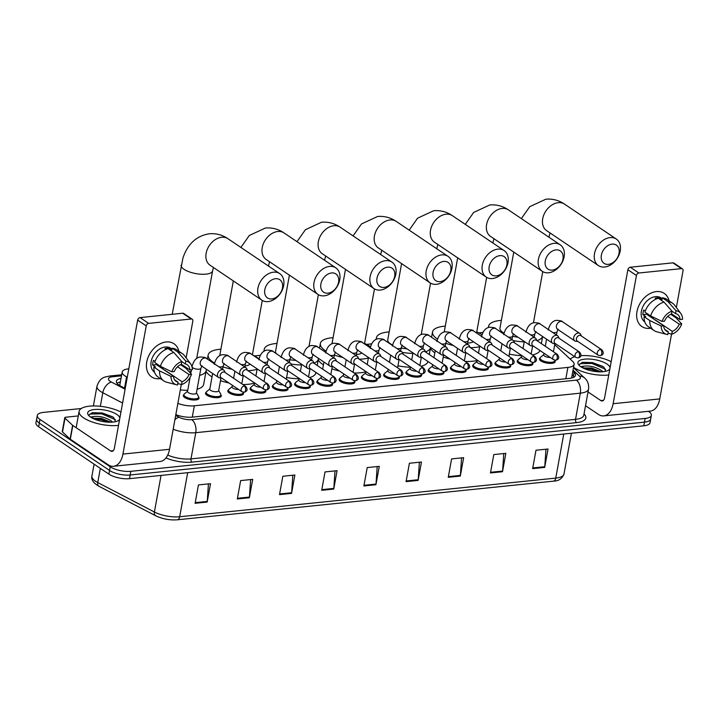 <?xml version="1.0" encoding="UTF-8"?>
<svg xmlns="http://www.w3.org/2000/svg" width="719" height="719" viewBox="0 0 719 719"><rect width="100%" height="100%" fill="white"/><g stroke="black" fill="none" stroke-linecap="round" stroke-linejoin="round"><path stroke-width="1.08" d="M532.599 362.915A7.999 2.849 -169.7 0 1 532.914 363.985A7.999 2.849 -169.7 0 1 527.198 365.683A7.999 2.849 -169.7 0 1 518.615 363.221A7.999 2.849 -169.7 0 1 517.177 361.127A7.999 2.849 -169.7 0 1 517.851 360.237M510.337 365.207A7.999 2.849 -169.7 0 1 510.652 366.277A7.999 2.849 -169.7 0 1 504.936 367.966A7.999 2.849 -169.7 0 1 496.353 365.504A7.999 2.849 -169.7 0 1 494.915 363.41A7.999 2.849 -169.7 0 1 495.589 362.529M488.075 367.49A7.999 2.849 -169.7 0 1 488.39 368.559A7.999 2.849 -169.7 0 1 482.674 370.258A7.999 2.849 -169.7 0 1 474.091 367.795A7.999 2.849 -169.7 0 1 472.653 365.701A7.999 2.849 -169.7 0 1 473.327 364.812M465.813 369.782A7.999 2.849 -169.7 0 1 466.128 370.851A7.999 2.849 -169.7 0 1 460.412 372.541A7.999 2.849 -169.7 0 1 451.829 370.078A7.999 2.849 -169.7 0 1 450.391 367.993A7.999 2.849 -169.7 0 1 451.065 367.103M443.551 372.065A7.999 2.849 -169.7 0 1 443.875 373.134A7.999 2.849 -169.7 0 1 438.15 374.833A7.999 2.849 -169.7 0 1 429.576 372.37A7.999 2.849 -169.7 0 1 428.129 370.276A7.999 2.849 -169.7 0 1 428.803 369.386M421.298 374.356A7.999 2.849 -169.7 0 1 421.613 375.426A7.999 2.849 -169.7 0 1 415.897 377.116A7.999 2.849 -169.7 0 1 407.314 374.653A7.999 2.849 -169.7 0 1 405.867 372.568A7.999 2.849 -169.7 0 1 406.541 371.678M399.036 376.648A7.999 2.849 -169.7 0 1 399.351 377.709A7.999 2.849 -169.7 0 1 393.635 379.407A7.999 2.849 -169.7 0 1 385.051 376.945A7.999 2.849 -169.7 0 1 383.613 374.851A7.999 2.849 -169.7 0 1 384.279 373.961M376.774 378.931A7.999 2.849 -169.7 0 1 377.089 380A7.999 2.849 -169.7 0 1 371.372 381.69A7.999 2.849 -169.7 0 1 362.789 379.228A7.999 2.849 -169.7 0 1 361.351 377.142A7.999 2.849 -169.7 0 1 362.017 376.253M354.512 381.223A7.999 2.849 -169.7 0 1 354.827 382.292A7.999 2.849 -169.7 0 1 349.11 383.982A7.999 2.849 -169.7 0 1 340.527 381.519A7.999 2.849 -169.7 0 1 339.089 379.425A7.999 2.849 -169.7 0 1 339.763 378.536M332.25 383.506A7.999 2.849 -169.7 0 1 332.564 384.575A7.999 2.849 -169.7 0 1 326.848 386.274A7.999 2.849 -169.7 0 1 318.265 383.802A7.999 2.849 -169.7 0 1 316.827 381.717A7.999 2.849 -169.7 0 1 317.501 380.827M309.988 385.797A7.999 2.849 -169.7 0 1 310.302 386.867A7.999 2.849 -169.7 0 1 304.586 388.557A7.999 2.849 -169.7 0 1 296.003 386.094A7.999 2.849 -169.7 0 1 294.565 384A7.999 2.849 -169.7 0 1 295.239 383.11M287.726 388.08A7.999 2.849 -169.7 0 1 288.04 389.15A7.999 2.849 -169.7 0 1 282.324 390.848A7.999 2.849 -169.7 0 1 273.741 388.386A7.999 2.849 -169.7 0 1 272.303 386.292A7.999 2.849 -169.7 0 1 272.977 385.402M265.464 390.372A7.999 2.849 -169.7 0 1 265.787 391.442A7.999 2.849 -169.7 0 1 260.062 393.131A7.999 2.849 -169.7 0 1 251.488 390.669A7.999 2.849 -169.7 0 1 250.041 388.575A7.999 2.849 -169.7 0 1 250.715 387.694M243.211 392.655A7.999 2.849 -169.7 0 1 243.525 393.724A7.999 2.849 -169.7 0 1 237.809 395.423A7.999 2.849 -169.7 0 1 229.226 392.96A7.999 2.849 -169.7 0 1 227.779 390.866A7.999 2.849 -169.7 0 1 228.453 389.977M220.949 394.947A7.999 2.849 -169.7 0 1 221.263 396.016A7.999 2.849 -169.7 0 1 215.547 397.706A7.999 2.849 -169.7 0 1 206.964 395.243A7.999 2.849 -169.7 0 1 205.526 393.158A7.999 2.849 -169.7 0 1 206.191 392.268M198.687 397.23A7.999 2.849 -169.7 0 1 199.001 398.299A7.999 2.849 -169.7 0 1 193.285 399.998A7.999 2.849 -169.7 0 1 184.702 397.535A7.999 2.849 -169.7 0 1 183.264 395.441A7.999 2.849 -169.7 0 1 183.929 394.551M554.861 360.632A7.999 2.849 -169.7 0 1 555.176 361.702A7.999 2.849 -169.7 0 1 549.46 363.392A7.999 2.849 -169.7 0 1 540.877 360.929A7.999 2.849 -169.7 0 1 539.439 358.835A7.999 2.849 -169.7 0 1 540.104 357.945M177.881 403.359A15 5.348 10.3 0 0 194.346 405.795L567.902 367.409A15 5.348 10.3 0 0 574.095 364.308A15 5.348 10.3 0 0 572.692 361.414L554.717 344.671M128.8 368.82L128.404 368.856A15 5.348 10.3 0 0 122.212 371.957A15 5.348 10.3 0 0 126.58 376.864L127.272 377.223M482.952 332.421L478.773 332.852M371.642 343.862L366.591 344.383M260.341 355.303L254.4 355.914M648.457 411.304L648.655 411.439A15 5.348 -169.7 0 1 651.351 415.357A15 5.348 -169.7 0 1 645.159 418.449L130.831 471.313A15 5.348 -169.7 0 1 110.214 466.775L39.985 419.411A15 5.348 -169.7 0 1 37.289 415.483A15 5.348 -169.7 0 1 43.482 412.391L81.292 408.509M37.289 415.483L35.95 422.835A15 5.348 -169.7 0 0 38.655 426.762L108.875 474.127A15 5.348 -169.7 0 0 129.492 478.665L643.829 425.801A15 5.348 -169.7 0 0 650.021 422.709L650.686 419.033A15 5.348 -169.7 0 1 644.494 422.125L130.157 474.989A15 5.348 -169.7 0 1 109.54 470.451L39.32 423.087A15 5.348 -169.7 0 1 36.615 419.159A15 5.348 -169.7 0 0 39.32 423.087L109.54 470.451A15 5.348 -169.7 0 0 130.157 474.989L644.494 422.125A15 5.348 -169.7 0 0 650.686 419.033L651.351 415.357M175.831 414.638A15 5.348 10.3 0 0 192.44 417.128L569.268 378.401A15 5.348 10.3 0 0 575.461 375.309A15 5.348 10.3 0 0 574.068 372.415L572.827 371.265M121.044 378.374A15 5.348 10.3 0 0 116.388 381.25A15 5.348 10.3 0 0 120.756 386.157L125.232 388.485M116.981 383.263A15 5.348 -169.7 0 1 120.379 382.05M572.162 374.941L573.394 376.091A15 5.348 -169.7 0 1 574.193 376.981M279.493 494.636L282.837 476.257L294.889 475.016L291.555 493.396L279.493 494.636M237.306 498.977L240.649 480.589L252.702 479.357L249.358 497.737L237.306 498.977M195.11 503.309L198.453 484.93L210.505 483.689L207.171 502.069L195.11 503.309M406.073 481.631L409.408 463.252L421.469 462.011L418.125 480.391L406.073 481.631M448.261 477.29L451.604 458.911L463.656 457.67L460.313 476.059L448.261 477.29M490.457 472.958L493.791 454.579L505.843 453.338L502.509 471.718L490.457 472.958M532.644 468.626L535.988 450.238L548.04 449.007L544.696 467.386L532.644 468.626M321.69 490.304L325.024 471.925L337.085 470.684L333.742 489.064L321.69 490.304M363.877 485.963L367.22 467.584L379.273 466.343L375.929 484.723L363.877 485.963M377.187 466.559L376.019 484.067A3.999 2.355 84.1 0 1 375.929 484.723M335 470.9L333.823 488.399A3.999 2.355 84.1 0 1 333.742 489.064M545.955 449.213L544.777 466.721A3.999 2.355 84.1 0 1 544.696 467.386M503.767 453.554L502.59 471.053A3.999 2.355 84.1 0 1 502.509 471.718M461.571 457.886L460.394 475.394A3.999 2.355 84.1 0 1 460.313 476.059M419.384 462.227L418.206 479.726A3.999 2.355 84.1 0 1 418.125 480.391M208.429 483.905L207.252 501.413A3.999 2.355 84.1 0 1 207.171 502.069M250.616 479.564L249.439 497.072A3.999 2.355 84.1 0 1 249.358 497.737M292.813 475.232L291.635 492.74A3.999 2.355 84.1 0 1 291.555 493.396M608.75 374.985A24.994 8.916 -169.7 0 1 573.852 367.481A24.994 8.916 -169.7 0 1 573.555 367.283M570.275 359.158A24.994 8.916 -169.7 0 1 574.796 356.705M580.745 355.698A24.994 8.916 -169.7 0 1 611.168 361.675M602.81 371.741L601.866 370.824C596.15 367.103 590.272 365.54 584.259 366.133A11.297 4.026 -169.7 0 0 582.138 367.562M601.012 371.831L591.656 368.011L582.839 367.93M605.686 371.301L603.951 367.265L602.684 366.357L592.474 362.601L582.453 362.313L579.154 364.623L579.442 365.674M609.91 368.604A16.294 5.815 -169.7 0 1 608.364 370.294A16.294 5.815 -169.7 0 1 580.844 366.762A16.294 5.815 -169.7 0 1 578.723 364.91A16.294 5.815 -169.7 0 1 586.632 359.015A16.294 5.815 -169.7 0 1 607.043 364.075A16.294 5.815 -169.7 0 1 610.009 368.056M580.673 366.654L584.259 366.133M600.877 371.831L591 368.55L582.902 367.966M603.16 366.681L592.061 362.709L582.282 362.349M599.206 371.822L590.874 369.278L584.34 368.631M605.659 369.314L591.935 363.437L580.26 363.688L579.154 364.677M656.384 291.581A19.997 14.497 -56 0 1 669.065 300.866A19.997 14.497 -56 0 0 664.23 293.388A19.997 14.497 -56 0 0 656.384 291.581A19.997 14.497 -56 0 0 636.971 311.615A19.997 14.497 -56 0 0 649.706 328.34A19.997 14.497 -56 0 1 641.869 326.543A19.997 14.497 -56 0 1 638.463 306.609A19.997 14.497 -56 0 1 656.384 291.581M650.614 328.224A19.997 14.497 -56 0 1 649.706 328.34A19.997 14.497 -56 0 0 650.614 328.224M585.527 405.714L598.379 414.387A19.997 11.783 -95.9 0 0 603.762 415.897A19.997 11.783 -95.9 0 0 613.136 403.71L636.441 275.503L627.876 269.733L604.58 397.931A4.997 2.948 84.1 0 1 602.234 400.977A4.997 2.948 84.1 0 1 600.886 400.6L588.034 391.936M603.762 415.897L650.38 411.106A19.997 11.783 -95.9 0 0 659.754 398.919L671.528 334.119M674.656 316.926L674.817 316.018M676.363 307.507L683.05 270.712A2.499 1.815 124 0 0 682.439 268.852A2.499 1.815 124 0 0 681.459 268.627L672.894 262.848A2.499 1.815 -56 0 1 673.874 263.073L682.439 268.852M627.876 269.733A2.499 1.815 -56 0 1 630.302 267.225L638.867 273.004L681.459 268.627M638.867 273.004A2.499 1.815 124 0 0 636.441 275.503M630.302 267.225L672.894 262.848M584.196 368.568A19.997 7.136 -169.7 0 1 597.884 370.492M672.004 311.192L675.509 313.565A9.994 7.253 -56 0 1 677.478 314.383A9.994 7.253 -56 0 1 680.084 319.578L671.528 313.799M667.744 316.405L679.248 324.17A9.994 7.253 -56 0 1 672.283 331.36L655.153 319.811A9.994 7.253 124 0 1 654.964 319.883M653.85 317.492A9.994 7.253 -56 0 1 652.394 318.149M656.294 298.978L655.135 298.196A14.497 10.506 -56 0 1 657.184 297.792A14.497 10.506 -56 0 1 659.152 297.783L662.01 299.715L662.352 297.846A16.501 11.962 -56 0 1 666.837 299.365L672.553 303.22A16.501 11.962 -56 0 1 674.701 305.278L680.848 313.52A12.996 9.419 -56 0 1 682.556 319.317L680.084 319.578M644.772 321.869A14.497 10.506 -56 0 1 642.525 307.408A14.497 10.506 -56 0 1 655.467 296.641A14.497 10.506 -56 0 1 661.156 297.945L662.199 298.646M645.276 311.066L643.703 309.997A14.497 10.506 -56 0 0 642.867 314.598L645.716 316.522L644.089 316.684L649.796 320.539L661.219 326.022L663.691 325.77L646.561 314.212A9.994 7.253 124 0 1 646.57 313.205M664.805 329.446L668.266 331.774L667.744 334.605A12.996 9.419 -56 0 1 666.765 334.407L656.815 331.792A16.501 11.962 -56 0 1 654.101 330.569L648.385 326.723A16.501 11.962 -56 0 1 644.089 316.684M644.925 312.091A16.501 11.962 -56 0 1 658.325 298.259L664.041 302.115L672.013 311.156L671.492 313.978A9.994 7.253 -56 0 0 664.527 321.168L662.055 321.429L650.632 315.947L644.925 312.091M679.248 324.17L681.72 323.918L676.013 317.843L670.755 314.293M654.101 330.569A16.501 11.962 -56 0 1 649.796 320.539M650.632 315.947A16.501 11.962 -56 0 1 664.041 302.115M668.014 333.158L671.762 334.191L672.283 331.36M681.72 323.918A12.996 9.419 -56 0 1 671.762 334.191M666.765 334.407A12.996 9.419 -56 0 1 661.219 326.022M662.055 321.429A12.996 9.419 -56 0 1 672.013 311.156M668.266 331.774A9.994 7.253 -56 0 1 666.297 330.956A9.994 7.253 -56 0 1 663.691 325.77M675.509 313.565L676.031 310.743L668.059 301.701L662.352 297.846M668.059 301.701A16.501 11.962 -56 0 1 672.553 303.22M676.031 310.743A12.996 9.419 -56 0 1 680.848 313.52M658.99 298.709L659.152 297.783M642.867 314.598L646.561 314.212M612.049 244.118A11.001 7.972 124 0 0 601.372 255.137A11.001 7.972 124 0 0 608.373 264.34A11.001 7.972 124 0 0 619.05 253.322A11.001 7.972 124 0 0 612.049 244.118M604.688 267.01A15.998 11.594 -56 0 1 598.415 265.572A15.998 11.594 -56 0 1 595.692 249.628A15.998 11.594 -56 0 1 610.036 237.603A15.998 11.594 -56 0 1 616.309 239.041A15.998 11.594 -56 0 1 619.023 254.984A15.998 11.594 -56 0 1 604.688 267.01M513.779 252.081L499.948 328.224A15.998 5.707 10.3 0 0 502.824 332.412A15.998 5.707 10.3 0 0 504.037 333.149M488.632 327.442A27.493 9.805 -169.7 0 1 488.632 326.174A27.493 9.805 -169.7 0 1 501.368 320.377M512.548 336.267A15.998 5.707 10.3 0 0 517.95 337.175M542.611 336.501A27.493 9.805 -169.7 0 1 536.922 340.626M524.232 341.876A27.493 9.805 -169.7 0 1 513.447 340.644M540.005 350.539A27.493 9.805 -169.7 0 1 532.455 354.907M521.724 355.662A27.493 9.805 -169.7 0 1 509.304 354.108M555.958 249.888A11.001 7.972 124 0 0 545.281 260.907A11.001 7.972 124 0 0 552.282 270.101A11.001 7.972 124 0 0 562.959 259.092A11.001 7.972 124 0 0 555.958 249.888M548.588 272.771A15.998 11.594 -56 0 1 542.315 271.333A15.998 11.594 -56 0 1 539.601 255.389A15.998 11.594 -56 0 1 553.936 243.364A15.998 11.594 -56 0 1 560.209 244.811A15.998 11.594 -56 0 1 562.932 260.754A15.998 11.594 -56 0 1 548.588 272.771M437.52 339.143A27.493 9.805 -169.7 0 1 437.494 339.125A27.493 9.805 -169.7 0 1 432.541 331.935A27.493 9.805 -169.7 0 1 445.277 326.138M476.76 331.863A27.493 9.805 -169.7 0 1 481.694 334.578A27.493 9.805 -169.7 0 1 481.973 334.775M434.86 352.822A27.493 9.805 -169.7 0 1 430.42 348.221M467.62 343.098A15.998 5.707 10.3 0 0 473.488 341.786M479.663 346.711A27.493 9.805 -169.7 0 1 470.433 347.681M453.446 345.569A27.493 9.805 -169.7 0 1 445.753 343.224M477.155 360.498A27.493 9.805 -169.7 0 1 465.13 361.405M450.184 359.167A27.493 9.805 -169.7 0 1 443.246 357.001M499.858 255.649A11.001 7.972 124 0 0 489.181 266.668A11.001 7.972 124 0 0 496.191 275.871A11.001 7.972 124 0 0 506.868 264.853A11.001 7.972 124 0 0 499.858 255.649M492.497 278.541A15.998 11.594 -56 0 1 486.224 277.094A15.998 11.594 -56 0 1 483.501 261.159A15.998 11.594 -56 0 1 497.845 249.133A15.998 11.594 -56 0 1 504.118 250.572A15.998 11.594 -56 0 1 506.841 266.515A15.998 11.594 -56 0 1 492.497 278.541M401.597 263.612L387.757 339.754A15.998 5.707 10.3 0 0 390.642 343.934A15.998 5.707 10.3 0 0 392.601 345.084M376.486 339.188A27.493 9.805 -169.7 0 1 376.441 337.696A27.493 9.805 -169.7 0 1 389.186 331.908M401.193 347.978A15.998 5.707 10.3 0 0 406.936 348.805M430.564 347.439A27.493 9.805 -169.7 0 1 430.546 347.529A27.493 9.805 -169.7 0 1 425.459 351.915M412.904 353.433A27.493 9.805 -169.7 0 1 402.388 352.382M428.003 361.504A27.493 9.805 -169.7 0 1 421.028 366.268M410.396 367.22A27.493 9.805 -169.7 0 1 397.958 365.809M443.767 261.419A11.001 7.972 124 0 0 433.09 272.438A11.001 7.972 124 0 0 440.091 281.632A11.001 7.972 124 0 0 450.768 270.614A11.001 7.972 124 0 0 443.767 261.419M436.406 284.302A15.998 11.594 -56 0 1 430.133 282.864A15.998 11.594 -56 0 1 427.41 266.92A15.998 11.594 -56 0 1 441.745 254.894A15.998 11.594 -56 0 1 448.018 256.341A15.998 11.594 -56 0 1 450.741 272.285A15.998 11.594 -56 0 1 436.406 284.302M326.04 351.133A27.493 9.805 -169.7 0 1 325.303 350.647A27.493 9.805 -169.7 0 1 320.35 343.466A27.493 9.805 -169.7 0 1 333.086 337.669M364.569 343.394A27.493 9.805 -169.7 0 1 369.503 346.109A27.493 9.805 -169.7 0 1 370.492 346.81M323.442 364.857A27.493 9.805 -169.7 0 1 322.795 364.434A27.493 9.805 -169.7 0 1 318.238 359.752M356.309 354.566A15.998 5.707 10.3 0 0 361.837 352.993M368.389 357.99A27.493 9.805 -169.7 0 1 359.248 359.203M342.81 357.46A27.493 9.805 -169.7 0 1 334.38 355.051M365.881 371.777A27.493 9.805 -169.7 0 1 354.018 372.972M339.584 371.085A27.493 9.805 -169.7 0 1 331.872 368.829M387.676 267.18A11.001 7.972 124 0 0 376.999 278.199A11.001 7.972 124 0 0 384 287.402A11.001 7.972 124 0 0 394.677 276.384A11.001 7.972 124 0 0 387.676 267.18M380.306 290.072A15.998 11.594 -56 0 1 374.033 288.625A15.998 11.594 -56 0 1 371.319 272.681A15.998 11.594 -56 0 1 385.654 260.664A15.998 11.594 -56 0 1 391.927 262.102A15.998 11.594 -56 0 1 394.65 278.046A15.998 11.594 -56 0 1 380.306 290.072M289.406 275.143L275.566 351.285A15.998 5.707 10.3 0 0 276.473 353.775M264.376 351.016A27.493 9.805 -169.7 0 1 264.259 349.227A27.493 9.805 -169.7 0 1 276.995 343.439M289.847 359.68A15.998 5.707 10.3 0 0 295.868 360.408M318.418 358.314A27.493 9.805 -169.7 0 1 318.364 359.06A27.493 9.805 -169.7 0 1 314.068 363.14M301.585 364.973A27.493 9.805 -169.7 0 1 291.249 364.084M315.929 372.433L315.857 372.846A27.493 9.805 -169.7 0 1 309.574 377.601M299.077 378.76A27.493 9.805 -169.7 0 1 286.602 377.502M331.576 272.95A11.001 7.972 124 0 0 320.899 283.96A11.001 7.972 124 0 0 327.909 293.163A11.001 7.972 124 0 0 338.586 282.145A11.001 7.972 124 0 0 331.576 272.95M324.215 295.833A15.998 11.594 -56 0 1 317.942 294.395A15.998 11.594 -56 0 1 315.219 278.451A15.998 11.594 -56 0 1 329.563 266.425A15.998 11.594 -56 0 1 335.836 267.863A15.998 11.594 -56 0 1 338.55 283.807A15.998 11.594 -56 0 1 324.215 295.833M214.586 363.104A27.493 9.805 -169.7 0 1 213.112 362.178A27.493 9.805 -169.7 0 1 208.159 354.997A27.493 9.805 -169.7 0 1 220.904 349.2M252.854 355.141A27.493 9.805 -169.7 0 1 257.312 357.64A27.493 9.805 -169.7 0 1 259.02 358.907M212.042 376.864A27.493 9.805 -169.7 0 1 210.604 375.965A27.493 9.805 -169.7 0 1 206.047 371.283M245.008 365.998A15.998 5.707 10.3 0 0 250.122 364.156M257.114 369.233A27.493 9.805 -169.7 0 1 248.037 370.698M232.102 369.296A27.493 9.805 -169.7 0 1 223.007 366.861M260.844 387.182A4.503 1.609 -169.7 0 1 255.128 385.788A4.503 1.609 -169.7 0 1 254.319 384.611L254.616 382.984A27.493 9.805 -169.7 0 1 242.869 384.521M228.912 382.948A27.493 9.805 -169.7 0 1 220.499 380.648M275.485 278.711A11.001 7.972 124 0 0 264.808 289.73A11.001 7.972 124 0 0 271.809 298.933A11.001 7.972 124 0 0 282.486 287.915A11.001 7.972 124 0 0 275.485 278.711M268.124 301.603A15.998 11.594 -56 0 1 261.851 300.156A15.998 11.594 -56 0 1 259.128 284.212A15.998 11.594 -56 0 1 273.463 272.186A15.998 11.594 -56 0 1 279.736 273.633A15.998 11.594 -56 0 1 282.459 289.577A15.998 11.594 -56 0 1 268.124 301.603M189.097 371.732A15.998 5.707 10.3 0 0 191.209 371.301M206.128 369.09A27.493 9.805 -169.7 0 1 206.173 370.591A27.493 9.805 -169.7 0 1 199.603 375.426M206.173 370.591L203.666 384.377A27.493 9.805 -169.7 0 1 197.096 389.213M187.758 390.291A27.493 9.805 -169.7 0 1 180.325 389.905M550.233 357.442A4.503 1.609 -169.7 0 1 544.526 356.049A4.503 1.609 -169.7 0 1 543.717 354.871L544.013 353.245M581.312 335.953L580.772 334.641A4.503 3.262 124 0 0 579.847 333.463A4.503 3.262 124 0 0 576.207 333.769A4.503 3.262 124 0 0 573.708 337.562A4.503 3.262 124 0 0 574.814 340.923A4.503 3.262 124 0 0 576.252 341.345L577.672 341.345M554.816 360.192A7.496 2.678 -169.7 0 1 554.852 360.686A7.496 2.678 -169.7 0 1 549.487 362.277A7.496 2.678 -169.7 0 1 541.443 359.967A7.496 2.678 -169.7 0 1 540.095 358.008A7.496 2.678 -169.7 0 1 540.544 357.307L543.753 354.638M600.455 349.434A3.253 2.355 124 0 1 601.722 349.722L580.862 335.647A3.253 2.355 124 0 0 579.586 335.36A3.253 2.355 124 0 0 576.431 338.613A3.253 2.355 124 0 0 577.222 341.04L598.091 355.114L600.239 355.653A3.253 1.914 84.1 0 0 601.767 353.667A3.253 1.914 -95.9 0 0 600.455 349.434A3.253 2.355 124 0 0 597.534 351.879A3.253 2.355 124 0 0 598.091 355.114M527.971 359.725A4.503 1.609 -169.7 0 1 522.264 358.332A4.503 1.609 -169.7 0 1 521.455 357.154L521.751 355.528M559.049 338.245L558.51 336.923A4.503 3.262 124 0 0 557.585 335.746A4.503 3.262 124 0 0 553.945 336.061A4.503 3.262 124 0 0 551.455 339.853A4.503 3.262 124 0 0 552.552 343.206A4.503 3.262 124 0 0 553.99 343.628L555.419 343.628M532.554 362.484A7.496 2.678 -169.7 0 1 532.59 362.978A7.496 2.678 -169.7 0 1 527.234 364.569A7.496 2.678 -169.7 0 1 519.181 362.259A7.496 2.678 -169.7 0 1 517.833 360.3A7.496 2.678 -169.7 0 1 518.282 359.599L521.491 356.93M578.193 351.717A3.253 2.355 124 0 1 579.46 352.013L558.6 337.939A3.253 2.355 124 0 0 557.324 337.642A3.253 2.355 124 0 0 554.169 340.905A3.253 2.355 124 0 0 554.96 343.322L575.829 357.406L577.977 357.936A3.253 1.914 84.1 0 0 579.505 355.959A3.253 1.914 -95.9 0 0 578.193 351.717A3.253 2.355 124 0 0 575.281 354.161A3.253 2.355 124 0 0 575.829 357.406M505.709 362.017A4.503 1.609 -169.7 0 1 500.002 360.623A4.503 1.609 -169.7 0 1 499.193 359.446L499.489 357.819M536.787 340.527L536.257 339.215A4.503 3.262 124 0 0 535.322 338.038A4.503 3.262 124 0 0 531.683 338.343A4.503 3.262 124 0 0 529.193 342.136A4.503 3.262 124 0 0 530.289 345.497A4.503 3.262 124 0 0 531.727 345.92L533.156 345.92M510.292 364.767A7.496 2.678 -169.7 0 1 510.328 365.27A7.496 2.678 -169.7 0 1 504.972 366.852A7.496 2.678 -169.7 0 1 496.919 364.542A7.496 2.678 -169.7 0 1 495.571 362.583A7.496 2.678 -169.7 0 1 496.02 361.891L499.238 359.212M555.931 354.009A3.253 2.355 124 0 1 557.207 354.305L536.338 340.222A3.253 2.355 124 0 0 535.062 339.934A3.253 2.355 124 0 0 531.907 343.188A3.253 2.355 124 0 0 532.698 345.614L553.567 359.689L555.715 360.228A3.253 1.914 84.1 0 0 557.243 358.251A3.253 1.914 -95.9 0 0 555.931 354.009A3.253 2.355 124 0 0 553.019 356.453A3.253 2.355 124 0 0 553.567 359.689M483.456 364.299A4.503 1.609 -169.7 0 1 477.74 362.906A4.503 1.609 -169.7 0 1 476.931 361.729L477.227 360.102M514.525 342.819L513.995 341.498A4.503 3.262 124 0 0 513.06 340.321A4.503 3.262 124 0 0 509.42 340.635A4.503 3.262 124 0 0 506.931 344.428A4.503 3.262 124 0 0 508.027 347.78A4.503 3.262 124 0 0 509.474 348.203L510.894 348.203M488.03 367.058A7.496 2.678 -169.7 0 1 488.066 367.553A7.496 2.678 -169.7 0 1 482.71 369.144A7.496 2.678 -169.7 0 1 474.666 366.834A7.496 2.678 -169.7 0 1 473.309 364.875A7.496 2.678 -169.7 0 1 473.758 364.173L476.976 361.504M533.669 356.3A3.253 2.355 124 0 1 534.945 356.588L514.076 342.514A3.253 2.355 124 0 0 512.8 342.217A3.253 2.355 124 0 0 509.645 345.479A3.253 2.355 124 0 0 510.445 347.906L531.305 361.981L533.462 362.52A3.253 1.914 84.1 0 0 534.981 360.534A3.253 1.914 -95.9 0 0 533.669 356.3A3.253 2.355 124 0 0 530.757 358.736A3.253 2.355 124 0 0 531.305 361.981M461.194 366.591A4.503 1.609 -169.7 0 1 455.478 365.198A4.503 1.609 -169.7 0 1 454.669 364.021L454.965 362.394M492.263 345.102L491.733 343.79A4.503 3.262 124 0 0 490.798 342.612A4.503 3.262 124 0 0 487.167 342.918A4.503 3.262 124 0 0 484.669 346.711A4.503 3.262 124 0 0 485.765 350.072A4.503 3.262 124 0 0 487.212 350.495L488.632 350.495M465.768 369.341A7.496 2.678 -169.7 0 1 465.804 369.845A7.496 2.678 -169.7 0 1 460.448 371.426A7.496 2.678 -169.7 0 1 452.404 369.117A7.496 2.678 -169.7 0 1 451.047 367.157A7.496 2.678 -169.7 0 1 451.496 366.465L454.714 363.787M511.407 358.583A3.253 2.355 124 0 1 512.683 358.88L491.814 344.805A3.253 2.355 124 0 0 490.538 344.509A3.253 2.355 124 0 0 487.383 347.762A3.253 2.355 124 0 0 488.183 350.189L509.043 364.263L511.2 364.803A3.253 1.914 84.1 0 0 512.719 362.825A3.253 1.914 -95.9 0 0 511.407 358.583A3.253 2.355 124 0 0 508.495 361.028A3.253 2.355 124 0 0 509.043 364.263M438.932 368.874A4.503 1.609 -169.7 0 1 433.215 367.481A4.503 1.609 -169.7 0 1 432.407 366.304L432.703 364.677M470.001 347.394L469.471 346.073A4.503 3.262 124 0 0 468.536 344.895A4.503 3.262 124 0 0 464.905 345.21A4.503 3.262 124 0 0 462.407 349.003A4.503 3.262 124 0 0 463.503 352.355A4.503 3.262 124 0 0 464.95 352.777L466.37 352.777M443.515 371.633A7.496 2.678 -169.7 0 1 443.542 372.127A7.496 2.678 -169.7 0 1 438.186 373.718A7.496 2.678 -169.7 0 1 430.142 371.408A7.496 2.678 -169.7 0 1 428.794 369.449A7.496 2.678 -169.7 0 1 429.234 368.748L432.452 366.079M489.145 360.875A3.253 2.355 124 0 1 490.421 361.163L469.552 347.088A3.253 2.355 124 0 0 468.276 346.801A3.253 2.355 124 0 0 465.121 350.054A3.253 2.355 124 0 0 465.921 352.481L486.79 366.555L488.938 367.094A3.253 1.914 84.1 0 0 490.457 365.108A3.253 1.914 -95.9 0 0 489.145 360.875A3.253 2.355 124 0 0 486.233 363.311A3.253 2.355 124 0 0 486.79 366.555M416.669 371.166A4.503 1.609 -169.7 0 1 410.962 369.773A4.503 1.609 -169.7 0 1 410.145 368.595L410.441 366.969M447.739 349.686L447.209 348.364A4.503 3.262 124 0 0 446.274 347.187A4.503 3.262 124 0 0 442.643 347.493A4.503 3.262 124 0 0 440.145 351.285A4.503 3.262 124 0 0 441.25 354.647A4.503 3.262 124 0 0 442.688 355.069L444.108 355.069M421.253 373.925A7.496 2.678 -169.7 0 1 421.289 374.419A7.496 2.678 -169.7 0 1 415.924 376.001A7.496 2.678 -169.7 0 1 407.88 373.691A7.496 2.678 -169.7 0 1 406.532 371.732A7.496 2.678 -169.7 0 1 406.972 371.04L410.19 368.362M466.883 363.158A3.253 2.355 124 0 1 468.159 363.454L447.29 349.38A3.253 2.355 124 0 0 446.023 349.083A3.253 2.355 124 0 0 442.868 352.337A3.253 2.355 124 0 0 443.659 354.764L464.528 368.838L466.676 369.377A3.253 1.914 84.1 0 0 468.195 367.4A3.253 1.914 -95.9 0 0 466.883 363.158A3.253 2.355 124 0 0 463.971 365.603A3.253 2.355 124 0 0 464.528 368.838M394.407 373.458A4.503 1.609 -169.7 0 1 388.7 372.056A4.503 1.609 -169.7 0 1 387.892 370.887L388.179 369.251M425.486 351.968L424.947 350.647A4.503 3.262 124 0 0 424.021 349.47A4.503 3.262 124 0 0 420.381 349.785A4.503 3.262 124 0 0 417.883 353.577A4.503 3.262 124 0 0 418.988 356.93A4.503 3.262 124 0 0 420.426 357.352L421.846 357.361M398.991 376.208A7.496 2.678 -169.7 0 1 399.027 376.702A7.496 2.678 -169.7 0 1 393.661 378.293A7.496 2.678 -169.7 0 1 385.618 375.983A7.496 2.678 -169.7 0 1 384.27 374.024A7.496 2.678 -169.7 0 1 384.71 373.323L387.927 370.653M444.621 365.45A3.253 2.355 124 0 1 445.897 365.737L425.028 351.663A3.253 2.355 124 0 0 423.761 351.375A3.253 2.355 124 0 0 420.606 354.629A3.253 2.355 124 0 0 421.397 357.055L442.266 371.13L444.414 371.669A3.253 1.914 84.1 0 0 445.942 369.683A3.253 1.914 -95.9 0 0 444.621 365.45A3.253 2.355 124 0 0 441.709 367.885A3.253 2.355 124 0 0 442.266 371.13M372.145 375.74A4.503 1.609 -169.7 0 1 366.438 374.347A4.503 1.609 -169.7 0 1 365.629 373.17L365.926 371.543M403.224 354.26L402.685 352.939A4.503 3.262 124 0 0 401.759 351.762A4.503 3.262 124 0 0 398.119 352.067A4.503 3.262 124 0 0 395.621 355.86A4.503 3.262 124 0 0 396.726 359.221A4.503 3.262 124 0 0 398.164 359.644L399.584 359.644M376.729 378.5A7.496 2.678 -169.7 0 1 376.765 378.994A7.496 2.678 -169.7 0 1 371.399 380.585A7.496 2.678 -169.7 0 1 363.356 378.275A7.496 2.678 -169.7 0 1 362.008 376.307A7.496 2.678 -169.7 0 1 362.457 375.615L365.665 372.936M422.368 367.733A3.253 2.355 124 0 1 423.635 368.029L402.775 353.955A3.253 2.355 124 0 0 401.499 353.658A3.253 2.355 124 0 0 398.344 356.912A3.253 2.355 124 0 0 399.135 359.338L420.004 373.413L422.152 373.952A3.253 1.914 84.1 0 0 423.68 371.975A3.253 1.914 -95.9 0 0 422.368 367.733A3.253 2.355 124 0 0 419.456 370.177A3.253 2.355 124 0 0 420.004 373.413M349.883 378.032A4.503 1.609 -169.7 0 1 344.176 376.63A4.503 1.609 -169.7 0 1 343.367 375.462L343.664 373.826M380.962 356.543L380.423 355.231A4.503 3.262 124 0 0 379.497 354.045A4.503 3.262 124 0 0 375.857 354.359A4.503 3.262 124 0 0 373.368 358.152A4.503 3.262 124 0 0 374.464 361.513A4.503 3.262 124 0 0 375.902 361.927L377.331 361.936M354.467 380.782A7.496 2.678 -169.7 0 1 354.503 381.277A7.496 2.678 -169.7 0 1 349.146 382.868A7.496 2.678 -169.7 0 1 341.094 380.558A7.496 2.678 -169.7 0 1 339.745 378.598A7.496 2.678 -169.7 0 1 340.195 377.897L343.403 375.228M400.106 370.024A3.253 2.355 124 0 1 401.373 370.312L380.513 356.238A3.253 2.355 124 0 0 379.237 355.95A3.253 2.355 124 0 0 376.082 359.203A3.253 2.355 124 0 0 376.873 361.63L397.742 375.704L399.89 376.244A3.253 1.914 84.1 0 0 401.418 374.257A3.253 1.914 -95.9 0 0 400.106 370.024A3.253 2.355 124 0 0 397.194 372.469A3.253 2.355 124 0 0 397.742 375.704M327.621 380.315A4.503 1.609 -169.7 0 1 321.914 378.922A4.503 1.609 -169.7 0 1 321.105 377.745L321.402 376.118M358.7 358.835L358.17 357.514A4.503 3.262 124 0 0 357.235 356.336A4.503 3.262 124 0 0 353.595 356.642A4.503 3.262 124 0 0 351.106 360.435A4.503 3.262 124 0 0 352.202 363.796A4.503 3.262 124 0 0 353.64 364.218L355.069 364.218M332.205 383.074A7.496 2.678 -169.7 0 1 332.241 383.569A7.496 2.678 -169.7 0 1 326.884 385.159A7.496 2.678 -169.7 0 1 318.841 382.85A7.496 2.678 -169.7 0 1 317.483 380.89A7.496 2.678 -169.7 0 1 317.933 380.189L321.15 377.511M377.843 372.307A3.253 2.355 124 0 1 379.12 372.604L358.251 358.529A3.253 2.355 124 0 0 356.975 358.233A3.253 2.355 124 0 0 353.82 361.486A3.253 2.355 124 0 0 354.611 363.913L375.48 377.987L377.628 378.527A3.253 1.914 84.1 0 0 379.156 376.549A3.253 1.914 -95.9 0 0 377.843 372.307A3.253 2.355 124 0 0 374.932 374.752A3.253 2.355 124 0 0 375.48 377.987M305.368 382.607A4.503 1.609 -169.7 0 1 299.652 381.214A4.503 1.609 -169.7 0 1 298.843 380.036L299.14 378.41M336.438 361.118L335.908 359.806A4.503 3.262 124 0 0 334.973 358.628A4.503 3.262 124 0 0 331.333 358.934A4.503 3.262 124 0 0 328.844 362.727A4.503 3.262 124 0 0 329.94 366.088A4.503 3.262 124 0 0 331.387 366.51L332.807 366.51M309.943 385.357A7.496 2.678 -169.7 0 1 309.979 385.851A7.496 2.678 -169.7 0 1 304.622 387.442A7.496 2.678 -169.7 0 1 296.579 385.132A7.496 2.678 -169.7 0 1 295.221 383.173A7.496 2.678 -169.7 0 1 295.671 382.472L298.888 379.803M355.581 374.599A3.253 2.355 124 0 1 356.858 374.887L335.989 360.812A3.253 2.355 124 0 0 334.712 360.525A3.253 2.355 124 0 0 331.558 363.778A3.253 2.355 124 0 0 332.358 366.205L353.218 380.279L355.375 380.818A3.253 1.914 84.1 0 0 356.894 378.832A3.253 1.914 -95.9 0 0 355.581 374.599A3.253 2.355 124 0 0 352.669 377.044A3.253 2.355 124 0 0 353.218 380.279M283.106 384.89A4.503 1.609 -169.7 0 1 277.39 383.497A4.503 1.609 -169.7 0 1 276.581 382.319L276.878 380.693M314.176 363.41L313.646 362.088A4.503 3.262 124 0 0 312.711 360.911A4.503 3.262 124 0 0 309.08 361.226A4.503 3.262 124 0 0 306.582 365.009A4.503 3.262 124 0 0 307.678 368.371A4.503 3.262 124 0 0 309.125 368.793L310.545 368.793M287.681 387.649A7.496 2.678 -169.7 0 1 287.717 388.143A7.496 2.678 -169.7 0 1 282.36 389.734A7.496 2.678 -169.7 0 1 274.316 387.424A7.496 2.678 -169.7 0 1 272.959 385.465A7.496 2.678 -169.7 0 1 273.409 384.764L276.626 382.095M333.319 376.882A3.253 2.355 124 0 1 334.596 377.178L313.727 363.104A3.253 2.355 124 0 0 312.45 362.807A3.253 2.355 124 0 0 309.296 366.07A3.253 2.355 124 0 0 310.096 368.488L330.965 382.562L333.113 383.101A3.253 1.914 84.1 0 0 334.632 381.124A3.253 1.914 -95.9 0 0 333.319 376.882A3.253 2.355 124 0 0 330.407 379.326A3.253 2.355 124 0 0 330.965 382.562M291.914 365.692L291.384 364.38A4.503 3.262 124 0 0 290.449 363.203A4.503 3.262 124 0 0 286.818 363.508A4.503 3.262 124 0 0 284.32 367.301A4.503 3.262 124 0 0 285.416 370.662A4.503 3.262 124 0 0 286.863 371.085L288.283 371.085M265.428 389.932A7.496 2.678 -169.7 0 1 265.455 390.435A7.496 2.678 -169.7 0 1 260.098 392.017A7.496 2.678 -169.7 0 1 252.054 389.707A7.496 2.678 -169.7 0 1 250.706 387.748A7.496 2.678 -169.7 0 1 251.147 387.056L254.364 384.377M311.057 379.174A3.253 2.355 124 0 1 312.334 379.47L291.465 365.387A3.253 2.355 124 0 0 290.188 365.099A3.253 2.355 124 0 0 287.034 368.353A3.253 2.355 124 0 0 287.834 370.779L308.703 384.854L310.851 385.393A3.253 1.914 84.1 0 0 312.37 383.416A3.253 1.914 -95.9 0 0 311.057 379.174A3.253 2.355 124 0 0 308.145 381.618A3.253 2.355 124 0 0 308.703 384.854M238.582 389.464A4.503 1.609 -169.7 0 1 232.875 388.071A4.503 1.609 -169.7 0 1 232.057 386.894L232.354 385.267M269.661 367.984L269.122 366.663A4.503 3.262 124 0 0 268.187 365.486A4.503 3.262 124 0 0 264.556 365.8A4.503 3.262 124 0 0 262.058 369.593A4.503 3.262 124 0 0 263.163 372.945A4.503 3.262 124 0 0 264.601 373.368L266.021 373.368M243.166 392.223A7.496 2.678 -169.7 0 1 243.202 392.718A7.496 2.678 -169.7 0 1 237.836 394.309A7.496 2.678 -169.7 0 1 229.792 391.999A7.496 2.678 -169.7 0 1 228.444 390.04A7.496 2.678 -169.7 0 1 228.885 389.339L232.102 386.669M288.795 381.456A3.253 2.355 124 0 1 290.072 381.753L269.203 367.679A3.253 2.355 124 0 0 267.935 367.382A3.253 2.355 124 0 0 264.781 370.644A3.253 2.355 124 0 0 265.572 373.062L286.441 387.146L288.589 387.676A3.253 1.914 84.1 0 0 290.108 385.699A3.253 1.914 -95.9 0 0 288.795 381.456A3.253 2.355 124 0 0 285.883 383.901A3.253 2.355 124 0 0 286.441 387.146M220.985 377.942L218.657 390.794A4.503 1.609 -169.7 0 1 215.439 391.747A4.503 1.609 -169.7 0 1 210.613 390.363A4.503 1.609 -169.7 0 1 209.804 389.186L212.653 373.485M247.399 370.267L246.86 368.955A4.503 3.262 124 0 0 245.934 367.777A4.503 3.262 124 0 0 242.294 368.083A4.503 3.262 124 0 0 239.795 371.876A4.503 3.262 124 0 0 240.901 375.237A4.503 3.262 124 0 0 242.339 375.66L243.759 375.66M218.693 390.561L220.769 394.192A7.496 2.678 -169.7 0 1 220.94 395.01A7.496 2.678 -169.7 0 1 215.574 396.591A7.496 2.678 -169.7 0 1 207.53 394.282A7.496 2.678 -169.7 0 1 206.182 392.322A7.496 2.678 -169.7 0 1 206.623 391.63L209.84 388.952M266.533 383.748A3.253 2.355 124 0 1 267.81 384.045L246.941 369.97A3.253 2.355 124 0 0 245.673 369.674A3.253 2.355 124 0 0 242.519 372.927A3.253 2.355 124 0 0 243.31 375.354L264.179 389.428L266.327 389.968A3.253 1.914 84.1 0 0 267.854 387.99A3.253 1.914 -95.9 0 0 266.533 383.748A3.253 2.355 124 0 0 263.621 386.193A3.253 2.355 124 0 0 264.179 389.428M192.009 366.861L192.045 366.663A4.503 1.609 -169.7 0 0 192.863 367.831A4.503 1.609 -169.7 0 0 199.271 369.171A4.503 1.609 -169.7 0 0 200.907 368.272L196.395 393.077A4.503 1.609 -169.7 0 1 193.177 394.03A4.503 1.609 -169.7 0 1 188.351 392.646A4.503 1.609 -169.7 0 1 187.542 391.469L190.113 377.304M225.137 372.559L224.598 371.238A4.503 3.262 124 0 0 223.672 370.06A4.503 3.262 124 0 0 220.032 370.375A4.503 3.262 124 0 0 217.533 374.168A4.503 3.262 124 0 0 218.639 377.52A4.503 3.262 124 0 0 220.077 377.942L221.497 377.942M196.431 392.853L198.507 396.484A7.496 2.678 -169.7 0 1 198.678 397.292A7.496 2.678 -169.7 0 1 193.312 398.883A7.496 2.678 -169.7 0 1 185.268 396.573A7.496 2.678 -169.7 0 1 183.92 394.614A7.496 2.678 -169.7 0 1 184.37 393.913L187.578 391.244M244.28 386.04A3.253 2.355 124 0 1 245.547 386.328L224.688 372.253A3.253 2.355 124 0 0 223.411 371.966A3.253 2.355 124 0 0 220.257 375.219A3.253 2.355 124 0 0 221.048 377.646L241.917 391.72L244.065 392.259A3.253 1.914 84.1 0 0 245.592 390.273A3.253 1.914 -95.9 0 0 244.28 386.04A3.253 2.355 124 0 0 241.368 388.476A3.253 2.355 124 0 0 241.917 391.72M166.17 341.965A19.997 14.497 -56 0 1 178.842 351.249A19.997 14.497 -56 0 0 174.007 343.763A19.997 14.497 -56 0 0 166.17 341.965A19.997 14.497 -56 0 0 146.748 361.99A19.997 14.497 -56 0 0 159.483 378.724A19.997 14.497 -56 0 1 151.646 376.918A19.997 14.497 -56 0 1 148.24 356.992A19.997 14.497 -56 0 1 166.17 341.965M160.391 378.598A19.997 14.497 -56 0 1 159.483 378.724A19.997 14.497 -56 0 0 160.391 378.598M72.61 425.288A2.499 0.89 10.3 0 0 72.826 425.459L70.318 439.237A2.499 0.89 -169.7 0 1 70.103 439.066L72.61 425.288L64.998 418.206A2.499 0.89 10.3 0 1 64.764 417.721A2.499 0.89 10.3 0 1 65.797 417.209L78.29 415.924M70.318 439.237L108.156 464.762A19.997 11.783 -95.9 0 0 113.548 466.28A19.997 11.783 -95.9 0 0 122.922 454.084L146.218 325.887L137.653 320.108L114.357 448.305A4.997 2.948 84.1 0 1 112.011 451.361A4.997 2.948 84.1 0 1 110.663 450.975L72.826 425.459M70.103 439.066L62.499 431.984A2.499 0.89 -169.7 0 1 62.265 431.508L64.764 417.721M113.548 466.28L160.157 461.49A19.997 11.783 -95.9 0 0 169.531 449.294L181.305 384.503M184.432 367.301L184.594 366.402M186.14 357.882L192.827 321.096A2.499 1.815 124 0 0 192.216 319.227A2.499 1.815 124 0 0 191.236 319.002L182.671 313.223A2.499 1.815 -56 0 1 183.651 313.448L192.216 319.227M137.653 320.108A2.499 1.815 -56 0 1 140.079 317.6L148.644 323.379L191.236 319.002M148.644 323.379A2.499 1.815 124 0 0 146.218 325.887M140.079 317.6L182.671 313.223M93.973 418.952A19.997 7.136 -169.7 0 1 107.661 420.867M181.781 361.576L185.295 363.949A9.994 7.253 -56 0 1 187.255 364.758A9.994 7.253 -56 0 1 189.861 369.952L181.305 364.182M177.521 366.78L189.025 374.545A9.994 7.253 -56 0 1 182.06 381.744L164.93 370.186A9.994 7.253 124 0 1 164.741 370.258M163.626 367.867A9.994 7.253 -56 0 1 162.17 368.523M166.071 349.353L164.912 348.58A14.497 10.506 -56 0 1 166.961 348.176A14.497 10.506 -56 0 1 168.929 348.167L171.787 350.09L172.129 348.23A16.501 11.962 -56 0 1 176.613 349.749L182.329 353.595A16.501 11.962 -56 0 1 184.477 355.653L190.634 363.895A12.996 9.419 -56 0 1 192.333 369.701L189.861 369.952M154.549 372.244A14.497 10.506 -56 0 1 152.302 357.783A14.497 10.506 -56 0 1 165.244 347.016A14.497 10.506 -56 0 1 170.933 348.32L171.976 349.03M155.052 361.441L153.48 360.381A14.497 10.506 -56 0 0 152.644 364.973L155.493 366.897L153.866 367.067L159.573 370.914L170.996 376.397L173.468 376.145L156.338 364.596A9.994 7.253 124 0 1 156.347 363.58M174.582 379.821L178.042 382.157L177.53 384.98A12.996 9.419 -56 0 1 176.541 384.791L166.592 382.175A16.501 11.962 -56 0 1 163.878 380.953L158.171 377.098A16.501 11.962 -56 0 1 153.866 367.067M154.702 362.475A16.501 11.962 -56 0 1 168.111 348.643L173.818 352.49L181.79 361.531L181.278 364.362A9.994 7.253 -56 0 0 174.304 371.552L171.832 371.804L160.409 366.322L154.702 362.475M189.025 374.545L191.497 374.293L185.79 368.227L180.532 364.677M163.878 380.953A16.501 11.962 -56 0 1 159.573 370.914M160.409 366.322A16.501 11.962 -56 0 1 173.818 352.49M177.791 383.542L181.548 384.566L182.06 381.744M191.497 374.293A12.996 9.419 -56 0 1 181.548 384.566M176.541 384.791A12.996 9.419 -56 0 1 170.996 376.397M171.832 371.804A12.996 9.419 -56 0 1 181.79 361.531M178.042 382.157A9.994 7.253 -56 0 1 176.074 381.34A9.994 7.253 -56 0 1 173.468 376.145M185.295 363.949L185.808 361.118L177.836 352.076L172.129 348.23M177.836 352.076A16.501 11.962 -56 0 1 182.329 353.595M185.808 361.118A12.996 9.419 -56 0 1 190.634 363.895M168.767 349.083L168.929 348.167M152.644 364.973L156.338 364.596M118.527 425.369A24.994 8.916 -169.7 0 1 83.629 417.865A24.994 8.916 -169.7 0 1 79.126 411.331A24.994 8.916 -169.7 0 1 94.899 405.956A24.994 8.916 -169.7 0 1 120.945 412.05M112.586 422.116L111.643 421.208C105.927 417.487 100.058 415.915 94.036 416.508A11.297 4.026 -169.7 0 0 91.915 417.937M110.789 422.206L101.433 418.395L92.616 418.305M115.471 421.676L113.728 417.64L112.461 416.741L102.251 412.985L92.23 412.688L88.931 415.007L89.228 416.058M119.687 418.979A16.294 5.815 -169.7 0 1 118.141 420.678A16.294 5.815 -169.7 0 1 90.621 417.146A16.294 5.815 -169.7 0 1 88.5 415.285A16.294 5.815 -169.7 0 1 96.409 409.39A16.294 5.815 -169.7 0 1 116.82 414.45A16.294 5.815 -169.7 0 1 119.785 418.431M90.45 417.029L94.036 416.508M110.654 422.215L100.777 418.925L92.679 418.341M112.946 417.056L101.837 413.092L92.059 412.724M108.982 422.197L100.651 419.653L94.117 419.015M115.435 419.698L101.712 413.82L90.046 414.063L88.931 415.052M119.974 384.27A4.997 1.78 10.3 0 0 119.875 384.809M120.262 382.652A15 8.835 -95.9 0 0 119.021 382.373M565.835 378.76L567.902 367.409M192.279 417.146L194.346 405.795M124.531 388.125L126.58 376.864M121.502 375.83L112.604 376.747A9.994 3.568 10.3 0 0 110.277 381.421A9.994 3.568 10.3 0 0 111.391 382.077L125.097 389.204M122.581 403.035L102.799 392.745A19.997 7.136 -169.7 0 1 100.57 391.433A19.997 7.136 -169.7 0 1 96.975 386.211L93.38 405.956M100.336 406.307L102.799 392.745A9.994 6.112 -62.5 0 1 111.391 382.077M584.044 413.91A22.496 8.026 -169.7 0 1 576.557 422.619L192.009 462.137A22.496 8.026 -169.7 0 1 165.972 457.931M645.159 418.449L643.829 425.801M39.985 419.411L38.655 426.762M110.214 466.775L108.875 474.127M130.831 471.313L129.492 478.665M588.564 389.042A19.997 7.136 -169.7 0 1 580.305 393.167L575.542 419.357A19.997 7.136 10.3 0 0 583.801 415.231L588.564 389.042C589.005 384.314 587.684 380.639 584.61 378.005L573.483 367.652M175.67 415.501L179.094 417.272A9.994 3.568 10.3 0 0 191.721 419.644L576.27 380.126A9.994 5.887 84.1 0 1 580.305 393.167L195.766 432.685L191.002 458.875L575.542 419.357A2.499 1.474 -95.9 0 0 576.557 422.619M191.721 419.644A9.994 5.887 84.1 0 1 195.766 432.685A19.997 7.136 -169.7 0 1 173.18 429.189M167.716 455.082A19.997 7.136 10.3 0 0 191.002 458.875A2.499 1.474 -95.9 0 0 192.009 462.137M576.27 380.126A9.994 3.568 10.3 0 0 579.46 376.127L573.034 370.141M174.906 419.698A9.994 6.112 -62.5 0 1 179.094 417.272M579.46 376.127A9.994 8.161 -47 0 1 584.61 378.005M121.7 374.779L109.917 375.983A9.994 5.887 84.1 0 1 112.604 376.747M572.144 375.003L574.014 376.738M573.394 376.091L574.068 372.415M563.759 434.033L555.751 478.108A4.997 2.948 84.1 0 1 553.405 481.155L177.332 519.801A4.997 2.948 -95.9 0 0 179.669 516.754L555.751 478.108A19.997 7.136 10.3 0 0 564.002 473.983C562.204 478.665 558.672 481.056 553.405 481.155M177.332 519.801C169.657 520.34 162.404 518.974 155.565 515.712A4.997 3.056 -62.5 0 1 154.405 512.018A19.997 7.136 10.3 0 0 179.669 516.754L187.686 472.68M155.565 515.712L98.907 486.26A4.997 3.056 -62.5 0 1 97.757 482.557L154.405 512.018L161.056 475.421M98.907 486.26C93.389 483.069 91.061 479.654 91.924 476.023A19.997 7.136 10.3 0 0 97.757 482.557L100.336 468.366M364.003 485.298L376.019 484.067M406.19 480.966L418.206 479.726M448.386 476.625L460.394 475.394M490.574 472.293L502.59 471.053M532.761 467.952L544.777 466.721M321.806 489.639L333.823 488.399M279.619 493.971L291.635 492.74M237.423 498.303L249.439 497.072M195.235 502.644L207.252 501.413M613.136 403.71L659.754 398.919M600.886 400.6L603.475 400.33M521.356 218.603L529.768 206.668L545.865 199.199C552.614 198.624 558.834 200.268 564.523 204.115A15.998 11.594 124 0 0 558.25 202.677A15.998 11.594 124 0 0 543.906 214.693A15.998 11.594 124 0 0 546.629 230.637L598.415 265.572M548.813 237.117A15.998 5.707 10.3 0 0 549.181 236.254L550.044 232.947M465.265 224.364L473.677 212.429L489.774 204.96C496.523 204.394 502.743 206.029 508.432 209.885A15.998 11.594 124 0 0 502.159 208.438A15.998 11.594 124 0 0 487.815 220.463A15.998 11.594 124 0 0 490.538 236.407L542.315 271.333M492.713 242.887A15.998 5.707 10.3 0 0 493.081 242.024L493.953 238.708M409.174 230.134L417.577 218.19L433.674 210.73C440.432 210.155 446.652 211.79 452.332 215.646A15.998 11.594 124 0 0 446.059 214.208A15.998 11.594 124 0 0 431.724 226.224A15.998 11.594 124 0 0 434.438 242.168L486.224 277.094M436.622 248.648A15.998 5.707 10.3 0 0 436.99 247.785L437.853 244.469M353.074 235.895L361.486 223.96L377.583 216.491C384.332 215.916 390.552 217.56 396.241 221.407A15.998 11.594 124 0 0 389.968 219.969A15.998 11.594 124 0 0 375.624 231.994A15.998 11.594 124 0 0 378.347 247.938L430.133 282.864M380.531 254.409A15.998 5.707 10.3 0 0 380.899 253.546L381.762 250.239M296.983 241.665L305.395 229.721L321.483 222.252C328.241 221.686 334.461 223.321 340.141 227.177A15.998 11.594 124 0 0 333.868 225.73A15.998 11.594 124 0 0 319.533 237.755A15.998 11.594 124 0 0 322.256 253.699L374.033 288.625M324.431 260.179A15.998 5.707 10.3 0 0 324.799 259.316L325.671 256M240.892 247.426L249.295 235.49L265.392 228.022C272.142 227.447 278.361 229.091 284.05 232.938A15.998 11.594 124 0 0 277.777 231.5A15.998 11.594 124 0 0 263.442 243.525A15.998 11.594 124 0 0 266.156 259.46L317.942 294.395M268.34 265.94A15.998 5.707 10.3 0 0 268.708 265.077L269.571 261.77M172.192 314.302L182.959 257.905C187.785 243.84 196.566 235.796 209.301 233.783C216.051 233.217 222.27 234.852 227.959 238.708A15.998 11.594 124 0 0 221.686 237.261A15.998 11.594 124 0 0 207.342 249.286A15.998 11.594 124 0 0 210.065 265.23L261.851 300.156M181.134 265.122A15.998 5.707 10.3 0 0 184.01 269.301A15.998 5.707 10.3 0 0 206.011 274.146A15.998 5.707 10.3 0 0 212.608 270.847L213.48 267.531M556.47 335L557.072 331.666A4.503 1.609 -169.7 0 1 555.436 332.564A4.503 1.609 -169.7 0 1 552.785 332.511M548.22 330.057C549.64 324.278 552.318 321.051 556.263 320.377C560.155 320.512 562.249 320.989 562.546 321.788A4.503 3.262 124 0 0 560.55 321.42A4.503 3.262 124 0 0 556.416 325.896A4.503 3.262 124 0 0 557.513 329.248L574.814 340.923M534.208 337.283L534.819 333.949A4.503 1.609 -169.7 0 1 533.183 334.856A4.503 1.609 -169.7 0 1 530.523 334.793M525.966 332.34C527.378 326.57 530.056 323.343 534.001 322.66C537.902 322.804 539.996 323.271 540.284 324.08A4.503 3.262 124 0 0 538.288 323.703A4.503 3.262 124 0 0 534.154 328.179A4.503 3.262 124 0 0 535.251 331.54L552.552 343.206M511.946 339.575L512.557 336.24A4.503 1.609 -169.7 0 1 510.921 337.139A4.503 1.609 -169.7 0 1 508.261 337.085M503.704 334.632C505.115 328.853 507.794 325.626 511.739 324.952C515.64 325.096 517.734 325.563 518.022 326.363A4.503 3.262 124 0 0 516.026 325.995A4.503 3.262 124 0 0 511.892 330.47A4.503 3.262 124 0 0 512.989 333.823L530.289 345.497M489.684 341.858L490.295 338.532A4.503 1.609 -169.7 0 1 488.659 339.431A4.503 1.609 -169.7 0 1 485.999 339.368M481.442 336.923C482.853 331.144 485.532 327.918 489.477 327.244C493.378 327.379 495.472 327.855 495.759 328.655A4.503 3.262 124 0 0 493.773 328.277A4.503 3.262 124 0 0 489.63 332.753A4.503 3.262 124 0 0 490.726 336.115L508.027 347.78M467.431 344.149L468.033 340.815A4.503 1.609 -169.7 0 1 466.397 341.714A4.503 1.609 -169.7 0 1 463.737 341.66M459.18 339.206C460.591 333.427 463.27 330.201 467.215 329.527C471.116 329.67 473.21 330.138 473.497 330.938A4.503 3.262 124 0 0 471.511 330.569A4.503 3.262 124 0 0 467.368 335.045A4.503 3.262 124 0 0 468.473 338.406L485.765 350.072M445.169 346.432L445.771 343.107A4.503 1.609 -169.7 0 1 444.135 344.006A4.503 1.609 -169.7 0 1 441.475 343.943M436.918 341.498C438.329 335.719 441.008 332.493 444.962 331.819C448.854 331.953 450.948 332.43 451.244 333.23A4.503 3.262 124 0 0 449.249 332.852A4.503 3.262 124 0 0 445.106 337.328A4.503 3.262 124 0 0 446.211 340.689L463.503 352.355M422.907 348.724L423.509 345.39A4.503 1.609 -169.7 0 1 421.873 346.288A4.503 1.609 -169.7 0 1 419.213 346.234M414.656 343.781C416.067 338.002 418.755 334.775 422.7 334.101C426.592 334.245 428.686 334.712 428.982 335.521A4.503 3.262 124 0 0 426.987 335.144A4.503 3.262 124 0 0 422.844 339.62A4.503 3.262 124 0 0 423.949 342.981L441.25 354.647M400.645 351.007L401.247 347.681A4.503 1.609 -169.7 0 1 399.611 348.58A4.503 1.609 -169.7 0 1 396.951 348.526M392.394 346.073C393.814 340.294 396.493 337.067 400.438 336.393C404.33 336.528 406.424 337.004 406.72 337.804A4.503 3.262 124 0 0 404.725 337.436A4.503 3.262 124 0 0 400.591 341.902A4.503 3.262 124 0 0 401.687 345.264L418.988 356.93M378.383 353.299L378.994 349.964A4.503 1.609 -169.7 0 1 377.358 350.872A4.503 1.609 -169.7 0 1 374.698 350.809M370.132 348.356C371.552 342.586 374.231 339.359 378.176 338.676C382.068 338.82 384.162 339.287 384.458 340.096A4.503 3.262 124 0 0 382.463 339.719A4.503 3.262 124 0 0 378.329 344.194A4.503 3.262 124 0 0 379.425 347.556L396.726 359.221M356.121 355.59L356.732 352.256A4.503 1.609 -169.7 0 1 355.096 353.155A4.503 1.609 -169.7 0 1 352.436 353.101M347.879 350.647C349.29 344.868 351.968 341.642 355.914 340.968C359.815 341.103 361.909 341.579 362.196 342.379A4.503 3.262 124 0 0 360.201 342.01A4.503 3.262 124 0 0 356.067 346.486A4.503 3.262 124 0 0 357.163 349.838L374.464 361.513M333.859 357.873L334.47 354.539A4.503 1.609 -169.7 0 1 332.834 355.447A4.503 1.609 -169.7 0 1 330.174 355.384M325.617 352.93C327.028 347.16 329.706 343.934 333.652 343.251C337.553 343.394 339.647 343.862 339.934 344.671A4.503 3.262 124 0 0 337.939 344.293A4.503 3.262 124 0 0 333.805 348.769A4.503 3.262 124 0 0 334.901 352.13L352.202 363.796M311.606 360.165L312.208 356.831A4.503 1.609 -169.7 0 1 310.572 357.729A4.503 1.609 -169.7 0 1 307.912 357.676M303.355 355.222C304.766 349.443 307.444 346.216 311.39 345.542C315.29 345.677 317.385 346.154 317.672 346.953A4.503 3.262 124 0 0 315.686 346.585A4.503 3.262 124 0 0 311.543 351.061A4.503 3.262 124 0 0 312.639 354.413L329.94 366.088M289.344 362.448L289.946 359.114A4.503 1.609 -169.7 0 1 288.31 360.021A4.503 1.609 -169.7 0 1 285.65 359.958M281.093 357.505C282.504 351.735 285.182 348.508 289.128 347.825C293.028 347.969 295.123 348.436 295.41 349.245A4.503 3.262 124 0 0 293.424 348.868A4.503 3.262 124 0 0 289.281 353.344A4.503 3.262 124 0 0 290.386 356.705L307.678 368.371M267.082 364.74L267.684 361.405A4.503 1.609 -169.7 0 1 266.048 362.304A4.503 1.609 -169.7 0 1 263.388 362.25M258.831 359.797C260.242 354.018 262.92 350.791 266.875 350.117C270.766 350.261 272.861 350.728 273.157 351.528A4.503 3.262 124 0 0 271.162 351.16A4.503 3.262 124 0 0 267.019 355.635A4.503 3.262 124 0 0 268.124 358.988L285.416 370.662M244.82 367.023L245.422 363.697A4.503 1.609 -169.7 0 1 243.786 364.596A4.503 1.609 -169.7 0 1 241.126 364.533M236.569 362.079C237.98 356.309 240.667 353.083 244.613 352.409C248.504 352.544 250.598 353.02 250.895 353.82A4.503 3.262 124 0 0 248.9 353.442A4.503 3.262 124 0 0 244.757 357.918A4.503 3.262 124 0 0 245.862 361.28L263.163 372.945M222.557 369.314L223.16 365.98A4.503 1.609 -169.7 0 1 221.524 366.879A4.503 1.609 -169.7 0 1 218.873 366.825M214.307 364.371C215.727 358.592 218.405 355.366 222.351 354.692C226.242 354.835 228.336 355.303 228.633 356.103A4.503 3.262 124 0 0 226.638 355.734A4.503 3.262 124 0 0 222.504 360.21A4.503 3.262 124 0 0 223.6 363.571L240.901 375.237M192.045 366.663C193.465 360.884 196.143 357.658 200.089 356.983C203.98 357.118 206.074 357.595 206.371 358.395A4.503 3.262 124 0 0 204.376 358.017A4.503 3.262 124 0 0 200.242 362.493A4.503 3.262 124 0 0 201.338 365.854L218.639 377.52M122.922 454.084L169.531 449.294M110.663 450.975L113.251 450.714M64.998 418.206L62.499 431.984M572.279 377.834L571.731 377.313M120.361 382.113L119.83 382.166M571.596 378.014L574.095 364.308M119.731 385.582L122.212 371.957M109.917 375.983C104.902 377.304 100.399 376.468 96.975 386.211M91.924 476.023L94.081 464.15M564.002 473.983L571.407 433.251M488.632 326.174L488.39 327.522M542.638 336.528L541.353 343.61M564.523 204.115L616.309 239.041M533.453 322.786L542.755 271.611M549.001 237.243L549.181 236.254M444.216 331.989L457.688 257.851M432.541 331.935L431.571 337.265M508.432 209.885L560.209 244.811M476.553 332.996L486.655 277.372M492.901 243.013L493.081 242.024M376.441 337.696L376.145 339.332M430.546 347.529L429.279 354.53M452.332 215.646L504.118 250.572M421.226 334.515L430.564 283.133M436.81 248.774L436.99 247.785M331.98 343.754L345.497 269.382M320.35 343.466L319.497 348.185M396.241 221.407L448.018 256.341M364.47 343.916L374.473 288.903M380.719 254.544L380.899 253.546M264.259 349.227L263.873 351.312M318.364 359.06L317.196 365.45M340.141 227.177L391.927 262.102M308.972 346.396L318.373 294.664M324.62 260.305L324.799 259.316M219.726 355.662L233.316 280.904M208.159 354.997L207.414 359.096M284.05 232.938L335.836 267.863M252.396 354.835L262.282 300.434M268.529 266.066L268.708 265.077M227.959 238.708L279.736 273.633M196.691 358.448L212.608 270.847M601.722 349.722C604.158 352.714 603.663 354.692 600.239 355.653M557.072 331.666L558.142 329.131M545.281 346.261L546.566 339.17M540.095 358.008L539.753 359.904M553.423 351.753L554.906 343.628M562.546 321.788L579.847 333.463M554.852 360.686L554.502 362.583M579.46 352.013C581.896 355.006 581.401 356.975 577.977 357.936M534.819 333.949L535.88 331.423M523.019 348.544L524.304 341.462M517.833 360.3L517.491 362.196M531.161 354.045L532.644 345.92M540.284 324.08L557.585 335.746M532.59 362.978L532.249 364.875M557.207 354.305C559.634 357.289 559.139 359.266 555.715 360.228M512.557 336.24L513.618 333.715M500.757 350.836L502.042 343.745M495.571 362.583L495.229 364.479M508.908 356.327L510.382 348.203M518.022 326.363L535.322 338.038M510.328 365.27L509.987 367.157M534.945 356.588C537.372 359.581 536.877 361.549 533.462 362.52M490.295 338.532L491.356 335.998M478.495 353.119L479.78 346.037M473.309 364.875L472.967 366.771M486.646 358.619L488.12 350.495M495.759 328.655L513.06 340.321M488.066 367.553L487.725 369.449M512.683 358.88C515.11 361.864 514.615 363.841 511.2 364.803M468.033 340.815L469.094 338.289M456.232 355.411L457.527 348.32M451.047 367.157L450.705 369.054M464.384 360.902L465.858 352.777M473.497 330.938L490.798 342.612M465.804 369.845L465.463 371.741M490.421 361.163C492.857 364.156 492.353 366.133 488.938 367.094M445.771 343.107L446.832 340.572M433.97 357.694L435.265 350.611M428.794 369.449L428.443 371.346M442.122 363.194L443.596 355.069M451.244 333.23L468.536 344.895M443.542 372.127L443.201 374.024M468.159 363.454C470.594 366.438 470.1 368.416 466.676 369.377M423.509 345.39L424.578 342.864M411.717 359.985L413.003 352.894M406.532 371.732L406.181 373.628M419.86 365.477L421.334 357.361M428.982 335.521L446.274 347.187M421.289 374.419L420.939 376.316M445.897 365.737C448.332 368.73 447.838 370.707 444.414 371.669M401.247 347.681L402.316 345.147M389.455 362.268L390.741 355.186M384.27 374.024L383.928 375.92M397.598 367.769L399.072 359.644M406.72 337.804L424.021 349.47M399.027 376.702L398.677 378.598M423.635 368.029C426.07 371.013 425.576 372.99 422.152 373.952M378.994 349.964L380.054 347.439M367.193 364.56L368.479 357.469M362.008 376.307L361.666 378.203M375.336 370.051L376.819 361.936M384.458 340.096L401.759 351.762M376.765 378.994L376.414 380.89M401.373 370.312C403.808 373.305 403.314 375.282 399.89 376.244M356.732 352.256L357.792 349.722M344.931 366.852L346.216 359.761M339.745 378.598L339.404 380.495M353.074 372.343L354.557 364.218M362.196 342.379L379.497 354.045M354.503 381.277L354.161 383.173M379.12 372.604C381.546 375.588 381.052 377.565 377.628 378.527M334.47 354.539L335.53 352.013M322.669 369.135L323.954 362.043M317.483 380.89L317.142 382.778M330.821 374.626L332.295 366.51M339.934 344.671L357.235 356.336M332.241 383.569L331.899 385.465M356.858 374.887C359.284 377.879 358.79 379.857 355.375 380.818M312.208 356.831L313.268 354.296M300.407 371.426L301.692 364.335M295.221 383.173L294.88 385.069M308.559 376.918L310.033 368.793M317.672 346.953L334.973 358.628M309.979 385.851L309.637 387.748M334.596 377.178C337.022 380.171 336.528 382.14 333.113 383.101M289.946 359.114L291.006 356.588M278.145 373.709L279.439 366.627M272.959 385.465L272.618 387.361M286.297 379.21L287.771 371.085M295.41 349.245L312.711 360.911M287.717 388.143L287.375 390.04M312.334 379.47C314.769 382.454 314.266 384.431 310.851 385.393M267.684 361.405L268.753 358.871M255.883 376.001L257.177 368.91M250.706 387.748L250.356 389.644M264.035 381.492L265.509 373.368M273.157 351.528L290.449 363.203M265.455 390.435L265.113 392.322M290.072 381.753C292.507 384.746 292.013 386.714 288.589 387.676M245.422 363.697L246.491 361.163M233.63 378.284L234.915 371.202M228.444 390.04L228.094 391.936M241.773 383.784L243.247 375.66M250.895 353.82L268.187 365.486M243.202 392.718L242.851 394.614M267.81 384.045C270.245 387.029 269.751 389.006 266.327 389.968M223.16 365.98L224.229 363.454M206.182 392.322L205.841 394.219M228.633 356.103L245.934 367.777M220.94 395.01L220.589 396.906M245.547 386.328C247.983 389.321 247.489 391.298 244.065 392.259M200.907 368.272L201.967 365.737M190.796 373.547L191.479 369.791M183.92 394.614L183.579 396.511M206.371 358.395L223.672 370.06M198.678 397.292L198.327 399.189M79.126 411.331L76.151 427.697"/></g></svg>
